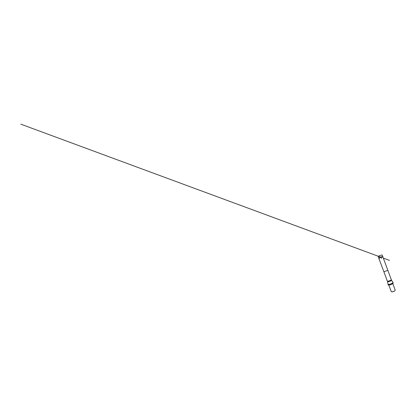 <?xml version="1.0" encoding="UTF-8"?>
<svg xmlns="http://www.w3.org/2000/svg" width="416" height="416" viewBox="0 0 416 416"><rect width="100%" height="100%" fill="white"/><g stroke="black" fill="none" stroke-linecap="round" stroke-linejoin="round"><path stroke-width="0.62" d="M382.964 257.135L382.278 256.662C381.04 256.729 378.544 257.92 378.82 258.305L378.232 256.745M391.524 291.736C392.236 292.178 394.841 291.21 395.096 290.41M388.778 285.054L391.279 291.611C391.856 292.292 395.205 291.044 395.195 290.15L392.803 283.556M378.955 258.612L383.89 271.788L387.837 270.322L382.959 257.124L382.382 257C381.16 257.067 378.695 258.248 378.955 258.612L378.825 258.315M392.922 282.417L392.512 283.046C391.316 283.993 388.003 284.892 387.951 284.31L387.941 284.268M388.31 284.991C388.866 285.319 391.69 284.456 392.72 283.624L393.115 283.202M387.837 270.322L391.508 280.202L391.139 280.623C390.166 281.304 387.587 282.048 387.566 281.668L388.175 284.892C388.372 285.428 391.576 284.544 392.72 283.613L393.156 283.041L392.943 282.454M381.644 254.998L381.675 254.998C382.164 254.982 382.387 255.112 382.346 255.393M391.326 279.698L390.952 280.108C389.969 280.779 387.39 281.533 387.379 281.169L383.89 271.788M378.295 256.901C378.128 256.833 378.087 256.5 378.643 256.084L381.675 254.998M380.853 257.379L381.607 258.404L380.853 257.379M380.047 256.906L20.8 124.166L380.042 256.906M383.328 258.123L389.511 260.406L383.334 258.123M382.866 256.797L382.288 255.237M387.566 281.668L387.379 281.169M391.508 280.202L392.943 282.448"/></g></svg>
